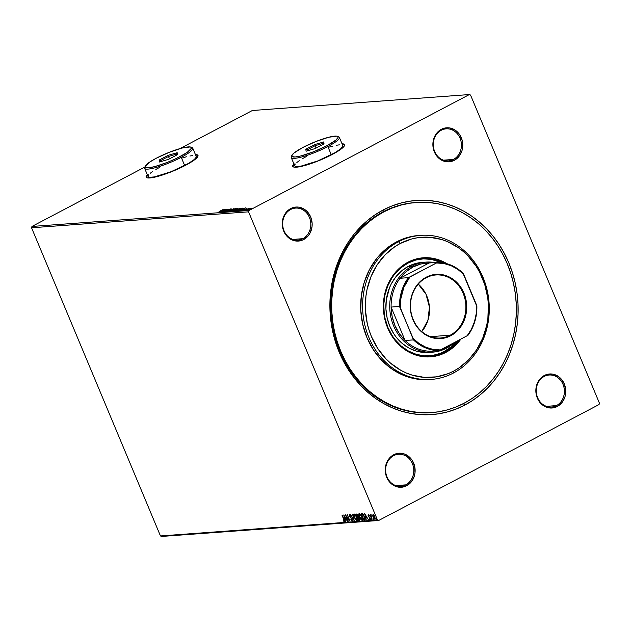 <?xml version="1.0" encoding="UTF-8"?>
<svg xmlns="http://www.w3.org/2000/svg" width="631" height="631" viewBox="0 0 631 631"><rect width="100%" height="100%" fill="white"/><g stroke="black" fill="none" stroke-linecap="round" stroke-linejoin="round"><path stroke-width="0.95" d="M415.797 202.504A105.338 92.3 85.8 0 0 383.001 211.866L383.198 209.965A107.349 94.058 -94.2 0 1 508.831 262.898A107.349 94.058 -94.2 0 1 464.818 405.086L463.375 403.619L464.818 405.086L472.935 400.235L480.585 394.501L487.684 387.931L494.176 380.58L499.989 372.527L505.068 363.85L509.367 354.63L512.845 344.952L515.472 334.919L517.207 324.618L518.051 314.159L517.996 303.629L517.026 293.139L515.164 282.791L512.427 272.679L508.831 262.898L504.421 253.552L499.239 244.725L493.332 236.499L486.761 228.958L479.584 222.183L471.87 216.22L463.69 211.14L455.132 206.984L446.275 203.805L437.204 201.62L428.007 200.453L418.771 200.319L409.582 201.218L400.535 203.135L391.709 206.061L383.198 209.965L375.082 214.816L367.439 220.55L360.333 227.121L353.841 234.472L348.036 242.525L342.948 251.201L338.65 260.422L335.171 270.1L332.553 280.132L330.81 290.434L329.966 300.892L330.021 311.422L330.991 321.913L332.852 332.261L335.589 342.373L339.186 352.153L343.595 361.5L348.777 370.326L354.685 378.553L361.255 386.093L368.441 392.868L376.155 398.831L384.326 403.911L392.884 408.068L401.742 411.246L410.813 413.439L420.009 414.599L429.254 414.733L438.435 413.833L447.482 411.917L456.308 408.991L464.818 405.086A107.349 94.058 -94.2 0 1 339.186 352.153A107.349 94.058 -94.2 0 1 383.198 209.965L383.001 211.866A105.338 92.3 -94.2 0 1 415.324 202.543L416.2 202.472M405.804 484.86A16.051 14.063 85.8 0 0 412.39 463.596A16.051 14.063 85.8 0 0 393.602 455.685L393.705 454.738A17.053 14.947 -94.2 0 1 413.66 463.146A17.053 14.947 -94.2 0 1 406.672 485.736L405.804 484.86L395.795 485.594L405.804 484.86A16.051 14.063 -94.2 0 1 400.882 486.28A16.051 14.063 -94.2 0 1 386.125 474.189A16.051 14.063 -94.2 0 1 393.602 455.685A16.051 14.063 -94.2 0 1 398.524 454.265A16.051 14.063 -94.2 0 1 413.281 466.356A16.051 14.063 -94.2 0 1 405.804 484.86L406.672 485.736L411.333 481.839L414.299 476.184L414.993 472.95L414.67 466.301L412.138 460.259L410.158 457.751L405.134 454.265L402.278 453.405L396.457 453.65L391.196 456.418L389.035 458.627L386.069 464.29L385.375 467.516L385.699 474.165L386.708 477.328L388.231 480.215L392.585 484.742L398.09 487.061L401.016 487.266L406.672 485.736A17.053 14.947 -94.2 0 1 386.708 477.328A17.053 14.947 -94.2 0 1 393.705 454.738L393.602 455.685A16.051 14.063 85.8 0 0 387.016 476.941A16.051 14.063 85.8 0 0 405.804 484.86M302.833 238.684A16.051 14.063 85.8 0 0 309.411 217.427A16.051 14.063 85.8 0 0 290.623 209.508L290.725 208.561A17.053 14.947 -94.2 0 1 310.689 216.969A17.053 14.947 -94.2 0 1 303.692 239.559L302.833 238.684L292.823 239.425L302.833 238.684A16.051 14.063 -94.2 0 1 297.903 240.103A16.051 14.063 -94.2 0 1 283.145 228.012A16.051 14.063 -94.2 0 1 290.623 209.508A16.051 14.063 -94.2 0 1 295.553 208.088A16.051 14.063 -94.2 0 1 310.31 220.18A16.051 14.063 -94.2 0 1 302.833 238.684L303.692 239.559L308.354 235.671L310.089 233.013L312.014 226.781L312.14 223.445L310.689 216.969L307.179 211.582L304.812 209.555L299.307 207.236L296.373 207.031L290.725 208.561L288.217 210.241L284.329 215.116L282.404 221.347L282.278 224.683L283.729 231.151L287.239 236.546L289.605 238.565L295.111 240.892L300.94 240.648L303.692 239.559A17.053 14.947 -94.2 0 1 283.729 231.151A17.053 14.947 -94.2 0 1 290.725 208.561L290.623 209.508A16.051 14.063 85.8 0 0 284.045 230.772A16.051 14.063 85.8 0 0 302.833 238.684M453.452 159.438A16.051 14.063 85.8 0 0 460.031 138.181A16.051 14.063 85.8 0 0 441.25 130.262L441.345 129.316A17.053 14.947 -94.2 0 1 461.308 137.724A17.053 14.947 -94.2 0 1 454.32 160.313L453.452 159.438L443.443 160.179L453.452 159.438A16.051 14.063 -94.2 0 1 448.531 160.858A16.051 14.063 -94.2 0 1 433.773 148.766A16.051 14.063 -94.2 0 1 441.25 130.262A16.051 14.063 -94.2 0 1 446.172 128.842A16.051 14.063 -94.2 0 1 460.93 140.934A16.051 14.063 -94.2 0 1 453.452 159.438L454.32 160.313L458.982 156.425L461.947 150.762L462.641 147.536L462.318 140.887L459.786 134.837L457.798 132.336L455.432 130.309L449.927 127.99L447 127.785L441.345 129.316L436.684 133.212L433.718 138.867L433.024 142.101L433.347 148.75L434.357 151.905L435.879 154.792L440.233 159.327L442.891 160.795L448.665 161.851L454.32 160.313A17.053 14.947 -94.2 0 1 434.357 151.905A17.053 14.947 -94.2 0 1 441.345 129.316L441.25 130.262A16.051 14.063 85.8 0 0 434.664 151.527A16.051 14.063 85.8 0 0 453.452 159.438M556.432 405.615A16.051 14.063 85.8 0 0 563.01 384.35A16.051 14.063 85.8 0 0 544.222 376.439L544.324 375.492A17.053 14.947 -94.2 0 1 564.288 383.9A17.053 14.947 -94.2 0 1 557.291 406.49L556.432 405.615L546.422 406.348L556.432 405.615A16.051 14.063 -94.2 0 1 551.502 407.034A16.051 14.063 -94.2 0 1 536.744 394.943A16.051 14.063 -94.2 0 1 544.222 376.439A16.051 14.063 -94.2 0 1 549.151 375.019A16.051 14.063 -94.2 0 1 563.909 387.111A16.051 14.063 -94.2 0 1 556.432 405.615L557.291 406.49L561.953 402.594L564.926 396.938L565.613 393.705L565.739 390.368L564.288 383.9L560.778 378.505L558.411 376.486L552.906 374.159L547.077 374.404L544.324 375.492L539.663 379.381L537.928 382.039L536.003 388.27L535.877 391.606L537.328 398.082L540.838 403.469L543.204 405.496L548.71 407.815L551.644 408.02L557.291 406.49A17.053 14.947 -94.2 0 1 537.328 398.082A17.053 14.947 -94.2 0 1 544.324 375.492L544.222 376.439A16.051 14.063 85.8 0 0 537.644 397.696A16.051 14.063 85.8 0 0 556.432 405.615M198 155.534A28.087 4.827 -22.7 0 0 195.5 154.745L198.071 155.691M195.429 154.563A28.087 4.827 157.3 0 1 197.968 155.439A28.087 4.827 157.3 0 1 185.561 165.29L193.023 160.897L197.298 157.316L198.016 156.015L197.732 155.108L195.429 154.556M344.613 144.759A28.087 4.827 -22.7 0 0 342.112 143.971L344.684 144.917M342.034 143.789A28.087 4.827 157.3 0 1 344.573 144.665A28.087 4.827 157.3 0 1 332.166 154.516L339.636 150.123L343.903 146.55L344.621 145.24L344.337 144.333L342.034 143.789M599.45 403.217L470.537 95.052L599.45 403.217L599.04 404.55L378.655 520.496L599.04 404.55L599.45 403.217M248.977 210.502L31.96 226.45L144.87 167.049L31.96 226.45L248.977 210.502L469.361 94.555L248.977 210.502L248.567 211.835L377.48 519.999L160.463 535.948L31.55 227.783L248.567 211.835L248.977 210.502M179.867 148.64L252.345 110.504L469.361 94.555L470.537 95.052L469.361 94.555L252.345 110.504L179.867 148.64M250.404 208.475L247.352 210.21L250.988 208.908L251.943 208.08L250.404 208.475L247.581 210.281L251.808 208.372L250.404 208.475M244.71 210.454L249.608 208.246L244.71 210.454M247.036 208.419L242.635 210.573L246.958 208.687M237.224 211.006L240.458 209.878L243.109 208.151L241.988 208.143L236.444 211.062L241.223 209.492L243.109 208.151L241.988 208.143L237.224 211.006M231.419 211.432L233.856 210.801L237.729 208.514L231.419 211.432L234.464 210.494L236.854 209.145L237.445 208.482L236.972 208.514L231.419 211.432M226.876 211.771L233.549 208.766L228.241 211.062L231.34 208.932L226.876 211.771L233.549 208.766L228.241 211.062L231.34 208.932L226.876 211.771M220.992 212.197L225.117 210.028L222.68 212.079L228.225 209.161L223.831 211.353L226.277 209.303L220.732 212.221L225.117 210.028L222.68 212.079L228.225 209.161L223.831 211.353L226.277 209.303L220.992 212.197M219.17 211.495L223.122 209.531L219.17 211.495M147.299 174.692L146.1 176.538L146.376 177.445L147.646 177.926L156.717 176.688L170.954 171.94L185.561 165.29A28.087 4.827 157.3 0 1 146.14 177.122A28.087 4.827 157.3 0 1 147.299 174.692M293.904 163.918L292.705 165.764L292.989 166.671L294.259 167.152L303.322 165.914L317.559 161.165L332.166 154.516A28.087 4.827 157.3 0 1 292.745 166.347A28.087 4.827 157.3 0 1 293.904 163.918M224.636 209.421L218.003 212.418L221.363 211.369L220.211 212.261L224.636 209.421L218.003 212.418L221.363 211.369L220.211 212.261L224.636 209.421M224.597 212L230.536 209.066L225.046 211.417L224.597 212L226.805 211.156L230.441 208.932L226.553 211.172L224.597 212L225.046 211.417M231.056 210.218L229.171 211.535L230.883 211.259L235.584 208.68L231.056 210.218C229.463 211.046 228.935 211.527 229.463 211.645L233.675 210.013C235.3 209.169 235.828 208.687 235.276 208.577L231.056 210.218M236.073 209.847L234.188 211.172L235.347 211.077L240.608 208.309L236.073 209.847C234.487 210.683 233.951 211.156 234.487 211.275L238.699 209.642C240.316 208.798 240.853 208.317 240.301 208.206L236.073 209.847M245.498 207.891L238.865 210.888L241.271 209.902L242.225 209.839L241.074 210.722L245.538 207.883L238.865 210.888L241.271 209.902L242.225 209.839L241.074 210.722L245.498 207.891M372.968 515.503L373.055 516.994L375.011 519.329L374.956 516.86L374.009 515.219L372.992 514.502L372.882 516.56L374.498 519.139L375.335 519.076L374.151 515.401L373.102 514.502L372.613 515.322L373.307 514.336M372.03 519.463L371.02 514.809L370.626 515.464L370.081 514.801L372.03 519.463L371.02 514.809L370.626 515.464L370.081 514.801L372.03 519.463M369.356 515.724L368.252 514.849L368.039 515.282L369.955 518.335L370.058 519.029L369.387 518.643L369.419 519.092L370.279 519.668L370.373 518.761L368.567 516.182L368.425 515.488L369.04 515.89L369.025 515.48L368.488 514.707M364.552 520.015C365.357 519.715 365.349 518.643 364.544 516.805L362.51 513.823L361.098 513.689L363.764 520.07L364.828 519.952L365.168 519.266L363.653 515.085L362.51 513.823L361.098 513.689L363.764 520.07L364.86 519.936M359.418 520.394L359.457 518.516L357.99 515.543L356.073 514.06L358.747 520.441L359.702 520.22L359.686 519.171L357.69 514.943L356.073 514.06L358.747 520.441L358.85 519.755L358.747 520.441L359.567 520.354M354.204 520.772L352.658 514.312L353.581 519.234L350.45 514.47L354.204 520.772L352.658 514.312L353.581 519.234L350.45 514.47L354.204 520.772M348.312 521.206L346.332 516.458L350 521.08L347.334 514.699L349.069 519.479L345.386 514.841L348.06 521.222L346.332 516.458L349.945 521.088L347.334 514.699L349.069 519.479L345.386 514.841L348.312 521.206M344.345 521.663L344.029 519.384L341.97 515.093L344.124 520.323L344.132 520.993L343.327 520.472L343.398 520.977L344.345 521.663L344.558 520.804L342.231 515.077L343.966 519.226L344.069 521.009L343.327 520.472L343.398 520.977L344.778 521.466M343.745 514.967L345.331 521.427L345.102 519.337L346.048 519.266L347.539 521.261L343.785 514.959L345.331 521.427L345.102 519.337L346.048 519.266L347.539 521.261L343.745 514.967M350.055 514.904L349.613 515.038L350.402 515.827L349.337 514.383L349.361 515.921L351.743 518.579L351.838 520.441L350.789 519.755L352.272 521.04L351.988 519.021L349.55 515.724L349.542 515.062L350.402 515.827L350.442 515.417L349.337 514.383L349.258 515.653L351.901 519.439L351.885 520.433L350.789 519.755L352.232 521.064M357.099 519.905L356.152 519.849L354.772 517.941L354.661 514.541L356.633 517.302L356.72 520.086L354.567 517.483L354.18 514.028C353.478 514.525 353.526 515.685 354.306 517.507L356.294 520.457L357.438 520.362L357.004 517.57L355.277 514.659L353.912 514.139L353.904 516.363L357.185 520.685M359.078 515.117L359.197 513.658C358.503 514.155 358.55 515.314 359.331 517.136L361.311 520.086L362.454 519.999L362.028 517.199L360.293 514.289L358.936 513.768L358.921 515.992L362.21 520.315M364.6 513.429L366.193 519.889L365.964 517.799L366.911 517.728L368.401 519.731L364.6 513.429L366.193 519.889L365.964 517.799L366.911 517.728L368.401 519.731L364.6 513.429M371.02 518.524L371.501 519.573L370.925 518.721L371.344 518.903L371.336 518.359M373.008 518.382L373.513 519.416L372.945 518.745L373.323 518.217M376.25 518.138L376.754 519.179L376.163 518.335L376.573 518.524L376.573 517.972M161.639 536.445L378.655 520.496L377.48 519.999L248.567 211.835L31.55 227.783L31.96 226.45L31.55 227.783L160.463 535.948L377.48 519.999L378.655 520.496L161.639 536.445L160.463 535.948L161.639 536.445M431.643 412.587L430.768 412.65A105.338 92.3 -94.2 0 1 333.925 333.302A105.338 92.3 -94.2 0 1 383.001 211.866A105.338 92.3 85.8 0 0 333.988 333.57A105.338 92.3 85.8 0 0 431.241 412.619M293.983 164.099A28.087 4.827 -22.7 0 0 292.792 166.434M294.22 163.863L292.8 166.458M147.378 174.874A28.087 4.827 -22.7 0 0 146.187 177.208M147.615 174.637L146.187 177.232M344.668 521.498L343.721 520.812L344.613 521.498M344.526 520.614L344.069 521.009M346.253 519.108L345.102 519.337L346.253 519.108M345.165 519.297L345.007 518.666L345.165 519.297M344.471 516.466L344.321 515.858L344.471 516.466M344.408 516.505L345.891 518.501L344.944 518.674L344.629 516.387L345.67 518.619L344.944 518.674L344.408 516.505M346.427 516.403L346.151 515.748L346.427 516.403M349.558 520.023L349.117 519.455L349.558 520.023M349.677 515.748L349.661 514.218M352.13 521.096L352.122 519.313L349.606 515.874L349.826 514.928M349.929 515.708L349.613 515.038M349.519 514.273L349.495 515.235M353.983 519.707L353.668 519.187L353.983 519.707M357.327 520.567L357.004 520.733C357.706 520.26 357.667 519.108 356.894 517.286L353.999 514.076M357.004 520.733L356.144 519.841M354.228 513.973L354.101 515.716M355.971 519.652L357.391 520.559M357.454 519.124L357.249 519.834M354.519 514.683L356.846 517.183L356.72 520.086M357.185 519.873L357.454 519.139M357.84 517.341L357.58 516.734L357.84 517.341M356.704 514.644L356.452 514.028L356.704 514.644M359.702 520.228L359.063 520.275L359.702 520.228M358.724 517.31L357.872 517.381L359.197 518.54L358.731 519.763L357.738 517.396L358.755 517.325M359.567 519.526L358.731 519.763L357.738 517.396L359.418 518.422L359.528 519.542M357.446 514.557L356.878 514.675L357.738 515.574L357.469 516.742L356.61 514.691L357.477 514.58M358.029 516.544L357.469 516.742L356.61 514.691L357.958 515.464L357.596 516.726M362.352 520.196L362.02 520.37C362.73 519.889 362.691 518.737 361.91 516.915L359.023 513.705M362.02 520.37L359.583 517.112L359.481 514.312L361.871 516.821L361.737 519.715L359.26 516.19L359.268 514.407L360.53 514.517M359.252 513.602L359.126 515.353M360.995 519.281L362.415 520.189M362.115 519.542L362.478 518.777L362.17 519.518M359.512 514.336L360.829 515.417L361.981 517.854L362.091 519.416L361.169 519.487M360.435 514.439L359.552 514.273M362.202 519.51L361.737 519.715M364.087 519.905L363.866 519.392L364.087 519.905M361.729 514.273L361.476 513.658L361.729 514.273M363.188 514.439L361.634 514.32L362.62 514.439L364.284 516.828L364.655 519.163L363.756 519.4L361.634 514.32L363.424 514.659M365.089 518.437L364.915 519.061M364.978 518.997L363.756 519.4L361.634 514.32L363.338 515.109L364.505 516.71L364.655 519.163L365.089 518.516M367.116 517.57L365.964 517.799L367.116 517.57M366.027 517.767L365.87 517.136L366.027 517.767M365.333 514.935L365.183 514.328L365.333 514.935M365.27 514.967L366.753 516.963L365.799 517.136L365.491 514.849L366.524 517.081L365.799 517.136L365.27 514.967M370.026 517.728L369.23 517.436L370.176 518.225L369.955 519.108L369.387 518.643L369.419 519.092L370.373 519.597L370.208 518.296L368.52 516.071L368.851 515.259M368.52 516.071L368.504 515.424M370.223 519.684L370.626 519.487M370.539 519.51L369.742 518.919M369.711 518.477L370.271 518.942L370.271 518.169L370.034 519.068M369.955 518.335L369.955 519.108M368.252 514.849L368.267 516.111L369.23 517.436L368.969 516.655M368.583 515.945L368.567 514.683M368.394 514.809L368.433 515.519M369.103 516.836L369.79 517.475M369.837 519.045L370.452 519.51M371.462 519.589L371.454 519.045M371.777 519.423L371.02 519.076M371.249 518.548L371.541 519.25M370.76 514.667L370.626 515.464M370.957 514.58L370.949 515.298L371.075 514.502M373.449 519.447L373.449 518.895M373.773 519.274L373.016 518.927M373.236 518.406L373.528 519.108M373.118 514.399L372.976 515.543L373.229 515.077L374.917 516.765L374.775 518.753L373.315 516.986L373.229 515.077L373.938 515.077M373.82 514.991L373.229 515.077L374.404 516.261L375.09 518.587M374.917 518.698L373.789 517.885L372.968 515.511M376.699 519.203L376.691 518.658M377.015 519.037L376.257 518.69M376.486 518.169L376.778 518.871M354.054 515.472L354.456 514.683M364.655 519.163L364.032 519.376M375.185 518.564L374.775 518.753M223.319 210.123L221.197 211.377L223.319 210.123M225.141 211.7L225.543 211.251M230.157 209.374L230.441 208.932M230.023 211.346L233.754 209.121L234.937 208.964L233.462 210.123L230.094 211.519L231.317 210.194L234.724 208.877L233.423 210.028L229.51 211.653M236.664 208.798L235.032 210.099L236.664 208.798M234.314 210.028L234.795 210.028L234.251 210.612L232.35 211.346L234.314 210.028M234.89 210.257L234.211 210.517M236.933 208.774L236.578 209.169M240.001 208.648L240.395 208.577M240.45 208.569L239.89 208.68M234.945 210.967L234.527 211.29M239.741 208.506L238.479 209.752L234.819 210.928L238.494 208.853L239.741 208.506L238.439 209.658L235.047 210.975L236.341 209.823L239.741 208.506L240.111 208.924M238.4 210.596L237.272 210.746L241.681 208.427L242.454 208.506L241.003 209.602L237.272 210.746L241.681 208.427L242.446 208.443L240.963 209.508L238.384 210.604M244.181 208.593L242.059 209.847L244.181 208.593M248.204 209.989L247.723 210.32M251.28 208.333L250.397 209.224L247.928 209.981L251.28 208.333L250.357 209.129L248.078 210.02L250.539 208.53L251.572 208.727M249.127 209.595L248.228 210.383M234.724 208.877L235.087 209.287M398.476 241.736L400.204 243.487A70.23 61.53 -94.2 0 1 482.392 278.121A70.23 61.53 -94.2 0 1 453.602 371.138L453.397 373.031A72.234 63.289 85.8 0 0 483.015 277.356A72.234 63.289 85.8 0 0 398.476 241.736A72.234 63.289 -94.2 0 1 420.64 235.347A72.234 63.289 -94.2 0 1 487.053 289.755A72.234 63.289 -94.2 0 1 453.397 373.031A72.234 63.289 -94.2 0 1 431.233 379.42A72.234 63.289 -94.2 0 1 364.828 325.012A72.234 63.289 -94.2 0 1 398.476 241.736L396.552 241.878L398.476 241.736A72.234 63.289 85.8 0 0 368.859 337.411A72.234 63.289 85.8 0 0 453.397 373.031L453.602 371.138L458.911 367.968L468.557 359.915L476.61 349.834L482.747 338.129L486.738 325.233L487.873 318.497L488.386 304.765L487.755 297.903L484.742 284.518L479.513 272L476.121 266.227L467.957 255.918L463.257 251.477L458.209 247.581L447.261 241.539L441.471 239.457L429.514 237.264L417.462 237.761L411.546 239.023L400.204 243.487L394.896 246.658L385.249 254.711L377.196 264.791L371.06 276.496L367.068 289.392L365.933 296.128L365.42 309.86L367.266 323.498L369.056 330.116L371.407 336.512L377.685 348.399L385.849 358.708L390.55 363.148L400.945 370.373L406.538 373.087L412.335 375.169L424.284 377.362L436.344 376.865L448.034 373.694L453.602 371.138A70.23 61.53 -94.2 0 1 371.407 336.512A70.23 61.53 -94.2 0 1 400.204 243.487L398.476 241.736M428.725 352.445L428.764 352.445A45.148 39.556 -94.2 0 1 387.26 318.434A45.148 39.556 -94.2 0 1 408.296 266.392L415.584 263.521L423.251 262.33M429.506 355.908A48.658 42.632 85.8 0 0 443.956 351.641L444.918 351.57A48.658 42.632 -94.2 0 1 429.987 355.876A48.658 42.632 -94.2 0 1 385.257 319.223A48.658 42.632 -94.2 0 1 407.926 263.127L415.782 260.035L424.048 258.757L432.401 259.341L442.725 262.78A48.658 42.632 -94.2 0 0 422.857 258.82L422.809 258.828M430.303 356.854A49.66 43.507 85.8 0 0 445.297 352.477L445.778 352.445A49.66 43.507 -94.2 0 1 430.539 356.838A49.66 43.507 -94.2 0 1 384.886 319.428A49.66 43.507 -94.2 0 1 408.02 262.18L416.042 259.018L424.474 257.716L428.749 257.779L437.204 259.325L446.977 263.726A49.66 43.507 -94.2 0 0 423.259 257.787A49.66 43.507 -94.2 0 0 408.02 262.18L400.732 267.079L394.446 273.515L389.406 281.26L385.801 290L383.782 299.409L383.427 309.119L384.729 318.758L387.663 327.962L392.096 336.37L397.869 343.658L404.763 349.55L412.5 353.825L420.798 356.31L429.325 356.909L437.764 355.608L445.297 352.477A49.66 43.507 85.8 0 0 460.054 339.604L455.874 344.542L449.051 350.237L445.297 352.477L437.283 355.639M383.964 211.795A105.338 92.3 -94.2 0 1 416.286 202.472A105.338 92.3 -94.2 0 1 513.129 281.82A105.338 92.3 -94.2 0 1 464.053 403.256A105.338 92.3 -94.2 0 1 431.73 412.587A105.338 92.3 -94.2 0 1 334.887 333.231A105.338 92.3 -94.2 0 1 383.964 211.795L392.316 207.962L400.969 205.091L409.85 203.206L418.866 202.322L427.928 202.448L436.96 203.592L445.857 205.738L454.549 208.869L462.949 212.939L470.971 217.924L478.543 223.776L485.586 230.433L492.038 237.832L497.835 245.901L502.923 254.561L507.245 263.734L510.771 273.326L513.46 283.248L515.29 293.407L516.237 303.7L516.3 314.033L515.472 324.302L513.76 334.406L511.181 344.25L507.774 353.746L503.554 362.793L498.569 371.312L492.858 379.215L486.493 386.424L479.528 392.876L472.02 398.508L464.053 403.256L455.7 407.09L447.048 409.961L438.166 411.854L429.151 412.729L420.088 412.603L411.057 411.459L402.16 409.314L393.468 406.19L385.068 402.113L377.046 397.128L369.474 391.275L362.431 384.618L355.979 377.228L350.181 369.151L345.094 360.49L340.772 351.317L337.246 341.726L334.556 331.803L332.726 321.644L331.78 311.351L331.717 301.019L332.553 290.749L334.256 280.645L336.836 270.802L340.243 261.305L344.463 252.258L349.456 243.74L355.158 235.836L361.524 228.627L368.496 222.175L375.997 216.543L383.964 211.795M420.64 235.347L418.716 235.489A72.234 63.289 85.8 0 0 396.552 241.878A72.234 63.289 85.8 0 0 362.896 325.154A72.234 63.289 85.8 0 0 429.301 379.562L431.233 379.42M460.796 339.218L453.074 347.547L445.778 352.445A49.66 43.507 -94.2 0 0 460.796 339.218M418.779 235.481L408.21 237.28L396.552 241.878L385.943 249L376.794 258.371L369.466 269.626L364.229 282.341L361.295 296.026L360.766 310.144L362.667 324.168L366.926 337.553L373.386 349.787L381.787 360.388L391.804 368.969L403.067 375.177L415.127 378.789L421.319 379.578L429.364 379.562M423.993 257.756L428.268 257.811L436.723 259.365L445.991 263.458A49.66 43.507 85.8 0 0 423.022 257.803M458.224 340.464L452.064 346.774L444.918 351.57L441.061 353.336L432.961 355.537L424.608 355.884L416.326 354.362L408.431 351.041L401.229 346.033L394.998 339.541L392.316 335.818L387.97 327.576L385.099 318.56L384.255 313.867L383.79 304.347L384.965 294.929L387.726 286.001L391.985 277.885L394.62 274.233L400.78 267.923L407.926 263.127A48.658 42.632 -94.2 0 1 422.857 258.82M458.074 340.653A48.658 42.632 -94.2 0 1 444.918 351.57L443.956 351.641A48.658 42.632 85.8 0 0 456.473 341.489L451.102 346.845L443.956 351.641L440.099 353.407L431.998 355.608M423.078 258.828L431.438 259.412L441.187 262.575A48.658 42.632 85.8 0 0 422.376 258.86M428.804 352.445L423.772 352.453L416.089 351.041L408.77 347.957L402.081 343.311L396.3 337.293L393.815 333.831L389.784 326.188L387.118 317.827L385.927 309.056L386.259 300.23L389.556 287.61L391.362 283.729L395.945 276.693L401.663 270.841L408.296 266.392A45.148 39.556 -94.2 0 1 422.147 262.393M450.203 335.203A31.605 27.685 85.8 0 0 463.162 293.344A31.605 27.685 85.8 0 0 426.17 277.766L426.233 277.198A32.205 28.214 -94.2 0 1 463.927 293.076A32.205 28.214 -94.2 0 1 450.715 335.731L450.203 335.203L430.5 336.654L450.203 335.203A31.605 27.685 -94.2 0 1 440.501 338.003A31.605 27.685 -94.2 0 1 411.451 314.199A31.605 27.685 -94.2 0 1 426.17 277.766A31.605 27.685 -94.2 0 1 435.871 274.966A31.605 27.685 -94.2 0 1 464.921 298.771A31.605 27.685 -94.2 0 1 450.203 335.203L450.715 335.731L445.518 337.782L437.275 338.587L429.143 336.623L421.808 332.064L415.908 325.304L411.948 316.92L410.568 310.775L410.513 301.334L411.822 295.237L415.687 286.963L421.508 280.369L428.788 276.023L436.904 274.304L445.155 275.345L452.837 279.068L457.301 282.893L462.602 290.268L465 296.01L466.672 305.294L466.435 311.588L464.085 320.595L461.269 325.967L455.448 332.553L450.715 335.731A32.205 28.214 -94.2 0 1 413.029 319.854A32.205 28.214 -94.2 0 1 426.233 277.198L426.17 277.766A31.605 27.685 85.8 0 0 413.218 319.625A31.605 27.685 85.8 0 0 450.203 335.203M421.753 331.543A31.605 27.685 85.8 0 0 418.266 284.1L426.012 294.283L429.443 307.123L427.928 320.335L421.753 331.543M391.094 307.068A44.146 38.68 -94.2 0 1 400.007 278.279A44.146 38.68 -94.2 0 1 413.013 266.984L412.153 266.108A45.148 39.556 85.8 0 0 393.641 325.904A45.148 39.556 85.8 0 0 446.48 348.162L446.574 347.216A44.146 38.68 -94.2 0 1 441.321 349.464L446.574 347.216L451.473 344.124A44.146 38.68 -94.2 0 1 446.574 347.216L446.48 348.162A45.148 39.556 -94.2 0 1 432.621 352.161A45.148 39.556 -94.2 0 1 391.117 318.15A45.148 39.556 -94.2 0 1 412.153 266.108L408.296 266.392L412.153 266.108A45.148 39.556 -94.2 0 1 426.004 262.11A45.148 39.556 -94.2 0 1 434.727 262.567A45.148 39.556 85.8 0 0 412.153 266.108L413.013 266.984L405.962 271.819L400.007 278.279L429.072 262.985L420.838 263.995L413.013 266.984A44.146 38.68 -94.2 0 1 429.072 262.985L437.464 262.37L436.573 262.969L408.399 277.656L400.007 278.279L429.072 262.985L437.464 262.37A44.146 38.68 -94.2 0 1 462.909 273.089A44.146 38.68 85.8 0 0 437.464 262.37L409.874 277.017L403.832 287.413L400.685 299.409L400.346 307.794L413.471 339.88L405.078 340.495A44.146 38.68 -94.2 0 1 391.094 307.068L392.135 316.478L394.911 325.454L399.297 333.586L405.078 340.495L391.094 307.068L399.486 306.453L413.187 338.5L419.158 343.564L425.854 347.239L433.016 349.4L440.383 349.953L467.973 335.306A44.146 38.68 85.8 0 0 476.886 306.516L462.909 273.089L463.761 274.43L457.79 269.366L451.102 265.683L443.94 263.521L436.573 262.969A43.539 38.152 -94.2 0 1 463.761 274.43L476.61 305.136A43.539 38.152 -94.2 0 1 467.082 335.913L471.412 329.201L474.512 321.644L476.263 313.52L476.61 305.136L476.886 306.516A44.146 38.68 -94.2 0 1 467.973 335.306L440.383 349.953A43.539 38.152 -94.2 0 1 413.187 338.5L413.471 339.88L405.078 340.495L391.094 307.068L399.486 306.453A44.146 38.68 -94.2 0 1 408.399 277.656L400.007 278.279A44.146 38.68 85.8 0 0 391.094 307.068M430.523 351.215A44.146 38.68 -94.2 0 1 405.078 340.495A44.146 38.68 85.8 0 0 430.523 351.215L435.532 350.844A44.146 38.68 -94.2 0 1 430.523 351.215L438.908 350.599L440.383 349.953L438.908 350.599A44.146 38.68 -94.2 0 1 413.471 339.88A44.146 38.68 85.8 0 0 438.908 350.599L430.523 351.215M454.415 342.578A45.148 39.556 -94.2 0 1 446.48 348.162A45.148 39.556 85.8 0 0 454.415 342.578M408.399 277.656A44.146 38.68 85.8 0 0 399.486 306.453L400.346 307.794A43.539 38.152 -94.2 0 1 409.874 277.017L408.399 277.656M145.24 166.182L144.704 167.444A26.084 4.488 -22.7 0 0 155.802 167.562A26.084 4.488 -22.7 0 0 181.239 157.332L180.371 156.456A25.082 4.314 157.3 0 1 155.92 166.292A25.082 4.314 157.3 0 1 145.24 166.182A25.082 4.314 157.3 0 1 156.259 158.231L149.594 162.151L145.138 166.505L145.39 167.318L148.498 167.775L154.619 166.639L167.333 162.404L176.278 158.507L187.036 152.536L191.493 148.182L191.24 147.37L190.105 146.944L182.012 148.048L169.305 152.292L156.259 158.231A25.082 4.314 157.3 0 1 190.807 147.118A25.082 4.314 157.3 0 1 180.371 156.456L181.239 157.332A26.084 4.488 157.3 0 1 144.633 168.319A26.084 4.488 157.3 0 1 145.122 166.75M144.633 168.319L148.064 176.53A26.084 4.488 -22.7 0 0 184.67 165.543L181.239 157.332L184.67 165.543A26.084 4.488 -22.7 0 0 196.194 156.393L192.763 148.19A26.084 4.488 157.3 0 1 181.239 157.332A26.084 4.488 -22.7 0 0 192.092 147.622L190.807 147.118M191.303 147.433A26.084 4.488 157.3 0 1 192.763 148.19M177.406 154.674L168.556 159.327L159.469 162.001L159.233 160.014L168.083 155.36L177.169 152.686L177.406 154.674L177.169 152.686L168.083 155.36L169.479 158.846L168.485 156.48L176.633 154.082L176.743 155.021L177.169 152.686L176.633 154.082L168.485 156.48L168.083 155.36L159.233 160.014L160.55 160.653L160.937 161.568L160.55 160.653L168.485 156.48L160.55 160.653L159.233 160.014L159.469 162.001L168.556 159.327L177.406 154.674M159.596 167.381L155.81 169.479M152.663 171.466L150.257 173.249M148.687 174.779L148.025 175.994L148.293 176.83L149.468 177.279L154.358 176.917L171.104 171.719L188.448 163.445L194.009 159.675L195.571 158.144L196.233 156.93L195.973 156.094M192.739 155.62L189.899 156.007M186.374 156.796L182.304 157.955M160.668 161.646L160.55 160.653L160.668 161.646M291.853 155.407L291.309 156.669A26.084 4.488 -22.7 0 0 302.407 156.788A26.084 4.488 -22.7 0 0 327.844 146.558L326.984 145.682A25.082 4.314 157.3 0 1 302.525 155.518A25.082 4.314 157.3 0 1 291.853 155.407A25.082 4.314 157.3 0 1 302.864 147.457L293.888 153.096L291.751 155.731L292.003 156.543L295.103 157.001L301.232 155.865L313.938 151.629L326.984 145.682L335.96 140.043L338.098 137.408L337.845 136.596L336.717 136.17L328.617 137.274L315.91 141.518L302.864 147.457A25.082 4.314 157.3 0 1 337.419 136.343A25.082 4.314 157.3 0 1 326.984 145.682L327.844 146.558A26.084 4.488 157.3 0 1 291.238 157.545A26.084 4.488 157.3 0 1 291.727 155.975M291.238 157.545L294.677 165.756A26.084 4.488 -22.7 0 0 331.275 154.769L327.844 146.558L331.275 154.769A26.084 4.488 -22.7 0 0 342.799 145.619L339.368 137.416A26.084 4.488 157.3 0 1 327.844 146.558A26.084 4.488 -22.7 0 0 338.697 136.848L337.419 136.343M337.908 136.659A26.084 4.488 157.3 0 1 339.368 137.416M324.011 143.9L315.161 148.553L306.074 151.227L305.838 149.239L314.688 144.586L323.774 141.912L324.011 143.9L323.774 141.912L314.688 144.586L316.084 148.072L315.09 145.706L323.238 143.308L323.348 144.247L323.774 141.912L323.238 143.308L315.09 145.706L314.688 144.586L305.838 149.239L307.163 149.878L307.542 150.793L307.163 149.878L315.09 145.706L307.163 149.878L305.838 149.239L306.074 151.227L315.161 148.553L324.011 143.9M306.201 156.606L302.423 158.704M299.268 160.692L296.862 162.482M295.3 164.005L294.638 165.219L294.898 166.056L296.073 166.505L300.971 166.142L317.716 160.944L335.061 152.67L340.614 148.9L342.846 146.163L342.578 145.319M339.352 144.846L336.504 145.233M332.979 146.021L328.909 147.181M307.281 150.872L307.163 149.878L307.281 150.872M430.058 356.878L430.539 356.838M422.778 257.819L423.259 257.787M422.107 262.401L426.004 262.11"/></g></svg>
